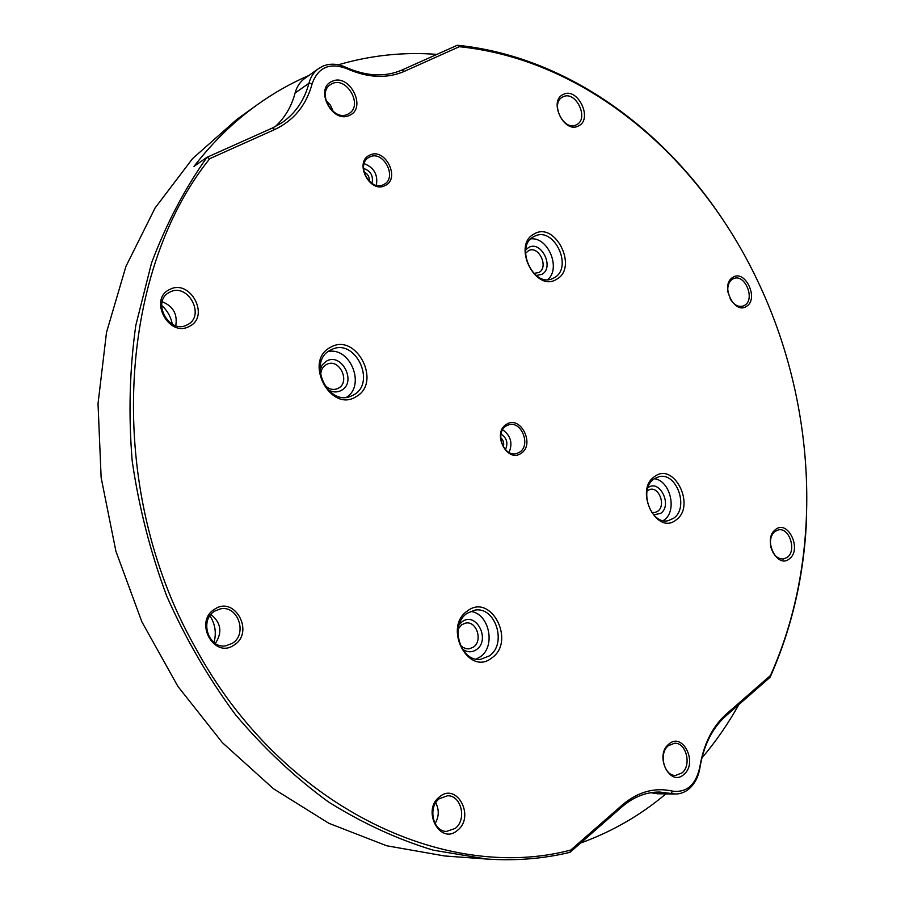 <?xml version="1.0" encoding="UTF-8"?>
<svg xmlns="http://www.w3.org/2000/svg" width="905" height="905" viewBox="0 0 905 905"><rect width="100%" height="100%" fill="white"/><g stroke="black" fill="none" stroke-linecap="round" stroke-linejoin="round"><path stroke-width="1.36" d="M725.652 716.138L726.24 714.147C712.427 726.568 703.626 744.193 699.825 767.033C695.877 784.759 686.838 792.803 672.709 791.162L670.91 793.47L675.288 794.024C680.537 794.047 685.311 792.158 689.587 788.391C695.074 783.289 698.536 776.354 699.961 767.598C703.66 745.392 712.224 728.231 725.652 716.138L770.076 677.279C792.226 627.403 804.398 574.109 806.615 517.377M726.24 714.147L770.438 675.515L770.076 677.279M725.165 223.139C662.426 126.745 564.335 56.076 457.33 45.25L459.333 46.698C586.021 59.651 698.705 156.486 757.372 280.369C816.808 404.23 824.376 555.794 770.438 675.515M672.709 791.162C654.903 787.112 638.172 791.649 622.538 804.794L622.086 806.751L569.98 852.34L570.738 850.067L622.538 804.794M570.738 850.055C445.803 883.246 281.24 807.328 194.722 646.43C105.116 488.078 116.96 274.125 209.722 158.692L206.962 157.312L272.473 127.99L274.837 129.483L209.722 158.692M274.837 129.483C293.955 120.399 306.41 105.093 312.202 83.554C318.164 67.332 329.624 62.332 346.581 68.565C367.69 77.954 386.967 78.871 404.411 71.337L459.321 46.698M521.054 453.337C535.545 444.694 520.33 414.592 506.37 424.4C491.585 432.941 507.162 463.496 521.054 453.337M556.632 279.249C535.613 293.118 511.619 245.074 534.154 233.954C555.342 220.911 578.487 267.835 556.632 279.249M676.092 519.923C656.77 535.986 633.828 490.046 654.575 476.584C674.067 461.335 696.228 506.246 676.092 519.923M330.404 347.396C356.061 331.762 382.396 382.77 356.038 396.684C330.585 413.325 303.175 361.005 330.404 347.396M491.879 657.867C468.586 677.076 442.488 627.267 467.466 610.92C490.963 592.684 516.065 641.306 491.879 657.867M789.545 558.679C777.338 569.72 762.327 539.063 775.393 529.651C787.667 518.984 802.339 549.188 789.545 558.679M578.533 125.886C564.313 134.234 548.057 101.032 563.215 94.471C577.526 86.507 593.386 119.177 578.533 125.886M189.349 326.366C168.975 338.108 148.092 299.057 169.721 289.487C190.208 278.31 210.469 316.603 189.349 326.366M457.455 830.36C440.237 845.711 421.255 810.224 439.604 796.796C456.923 781.954 475.374 816.842 457.455 830.36M732.722 277.428C744.928 268.762 759.295 298.786 746.58 306.286C734.441 315.291 719.747 284.815 732.722 277.428M668.705 744.227C682.483 731.353 698.309 762.677 683.988 774.329C670.288 787.599 654.066 755.799 668.705 744.227M214.655 609.189C234.757 595.252 254.859 632.459 234.135 645.005C214.146 659.496 193.421 621.599 214.655 609.189M332.226 81.326C349.488 72.83 367.34 108.17 349.488 115.331C332.316 124.29 313.967 88.317 332.226 81.326M385.123 185.536C400.938 178.59 384.964 146.983 369.704 155.151C353.561 161.972 369.93 194.066 385.123 185.536M738.842 704.599C728.14 723.751 715.81 741.568 701.85 758.039M665.888 793.889C640.536 815.269 612.108 831.661 580.591 843.053M650.808 792.701L657.539 793.764L675.288 794.024M257.065 104.89L236.601 119.607L192.561 158.624L155.094 207.969L125.908 266.477L106.507 332.452L98.023 403.698L101.134 477.591L115.908 551.247L141.847 621.758L177.866 686.352L222.359 742.632L273.423 788.708L328.9 823.312L386.639 845.756L444.593 855.96L486.29 859.003L433.257 850.168C397.567 839.388 362.588 823.279 328.345 801.864C294.962 777.486 263.977 748.39 235.379 714.577C208.614 678.399 185.751 638.953 166.792 596.259C150.4 552.254 138.872 507.105 132.175 460.815C128.397 414.535 129.607 369.41 135.795 325.415L151.531 263.004C166.215 223.976 184.699 188.749 206.962 157.323L193.998 166.396C212.833 142.051 233.852 121.553 257.065 104.89C273.593 93.057 290.81 83.283 308.729 75.556L308.843 75.5M338.334 64.787C370.892 55.273 403.743 51.811 436.911 54.391M457.33 45.25L402.035 70.002C385.044 77.31 366.287 76.405 345.767 67.264L346.581 68.565M295.087 93.023L308.899 83.305C310.596 76.936 313.854 72.015 318.662 68.531L304.781 78.396C300.019 81.846 296.783 86.722 295.087 93.023C291.501 106.62 284.826 117.865 275.063 126.757M318.662 68.531L322.881 66.156C330.042 63.248 337.678 63.61 345.767 67.264M312.202 83.554L308.899 83.305C304.465 100.116 295.562 113.204 282.202 122.56L272.473 127.99M486.29 859.003C515.296 861.017 543.181 858.8 569.98 852.34M653.195 793.21L670.91 793.47L659.632 792.045C646.159 791.954 633.647 796.864 622.086 806.751M333.266 111.609L330.517 105.263L325.857 100.161M332.169 83.633L330.427 84.606C316.535 93.057 333.402 121.847 347.712 114.268L349.07 113.521C363.222 105.421 346.83 76.291 332.169 83.633M562.899 96.903L562.605 97.05C549.595 103.294 564.053 132.04 576.474 124.743L576.508 124.732C589.641 118.736 575.557 89.833 562.899 96.903M770.822 546.835C773.153 555.07 777.395 559.12 783.549 558.985L787.395 557.254C796.875 550.41 789.341 527.31 778.47 529.878L774.85 531.518C771.354 534.617 769.929 539.199 770.551 545.274M172.289 324.228C170.887 316.795 167.334 310.528 161.656 305.415M175.762 325.687C177.674 314.216 173.16 306.229 162.221 301.738M187.256 324.805L187.335 324.771C205.978 316.037 187.969 282.213 169.869 292.123L169.145 292.507C150.977 301.818 169.665 334.974 187.256 324.805M435.079 823.573C439.049 816.74 439.287 809.805 435.769 802.746M455.215 828.414C467.048 819.692 461.335 795.235 447.613 795.755L439.389 798.663C427.579 807.079 432.862 831.559 446.482 831.424L455.215 828.414M213.999 642.55C216.589 632.98 215.232 624.054 209.926 615.796M215.333 643.478C222.562 632.38 221.092 622.719 210.922 614.484M214.723 611.113C199.055 620.016 208.523 649.292 225.922 645.808L232.268 643.376C248.015 634.077 237.834 604.732 220.288 608.907L214.723 611.113M668.309 745.731C658.421 753.333 664.044 776.196 675.616 775.427L682.087 772.859C691.94 765.019 686.081 742.247 674.463 743.254L668.309 745.731M730.097 298.718C733.729 304.793 738.039 307.259 743.028 306.094L744.792 305.234C755.404 299.103 745.064 273.774 733.842 278.491L732.303 279.238C728.683 281.896 727.235 286.24 727.959 292.292M506.167 425.995L508.621 424.864C521.382 420.316 531.303 445.362 519.493 452.24L516.71 453.496C503.972 457.772 494.322 432.658 506.167 425.995M502.626 429.762C510.759 435.633 512.897 443.201 509.04 452.466M501.008 434.083C506.868 438.02 508.327 443.201 505.397 449.627M503.304 446.844C504.277 443.224 503.406 440.124 500.691 437.556M533.814 236.624C514.402 246.07 533.068 287.835 552.48 278.616L554.233 277.756C573.487 267.812 554.312 226.284 534.9 236.081L533.814 236.624M530.828 238.863C548.181 236.827 561.27 268.57 547.695 279.6M525.692 250.018L528.497 247.585C541.077 239.746 554.889 267.631 541.823 274.373L536.246 275.516M533.826 273.378L538.86 272.529C549.064 267.337 539.018 245.436 528.735 250.549L525.5 253.276M654.089 478.892C638.206 488.87 650.537 525.239 668.229 520.647L673.625 518.248C689.418 507.796 676.601 471.652 658.874 476.731L654.089 478.892M654.338 478.722C670.345 480.397 677.574 511.144 664.044 520.07L663.252 520.613M647.878 487.795L647.957 487.738C659.541 478.598 672.766 505.295 660.707 513.373L653.625 514.832M651.691 512.411L654.892 512.535L657.675 511.291C666.046 505.838 659.349 486.777 649.971 489.401L647.098 490.781M353.606 394.919C376.571 382.951 355.552 338.142 332.09 349.319L330.325 350.178C307.304 361.48 327.339 406.424 350.767 396.266L353.606 394.919M328.266 351.525C350.439 346.875 365.79 385.575 346.479 397.272M319.951 370.043L322.271 364.839L326.264 361.231C341.468 351.841 357.181 382.136 341.434 390.349C337.022 392.702 332.452 392.419 327.712 389.512M323.786 384.093C327.655 388.788 332.09 390.372 337.079 388.833L338.436 388.177C350.586 381.944 339.624 358.357 327.237 364.127L326.173 364.647C322.169 367.181 320.381 371.186 320.823 376.661M320.8 376.503L323.877 384.229M467.195 613.262C449.106 624.733 460.328 662.618 480.815 659.27L489.367 655.887C507.445 643.806 495.408 606.033 474.786 610.162L467.195 613.262M470.385 611.429C489.005 612.9 496.291 646.136 480.295 656.815L476.222 659.089M459.254 624.597L462.059 621.814C475.996 610.909 490.985 639.79 476.528 649.564C471.799 652.72 467.025 652.505 462.217 648.919M460.136 644.869L462.975 647.392L466.267 648.738L469.028 648.874L473.428 647.12C482.987 640.831 476.754 620.932 465.871 623.025L461.731 624.688L458.213 629.02M369.613 157.029C383.188 149.71 397.804 177.55 384.025 184.371L383.607 184.586C370.315 192.12 355.292 164.54 368.878 157.425L369.613 157.029M364.149 163.624C374.048 167.527 378.12 174.756 376.356 185.31M363.505 168.409C370.756 170.887 373.573 175.887 371.966 183.432M369.285 181.317C369.602 176.95 367.815 173.794 363.934 171.826M699.825 767.033L699.961 767.598M402.035 70.002L404.399 71.337M743.028 306.094L739.442 307.281M732.36 279.012L730.267 279.747"/></g></svg>
